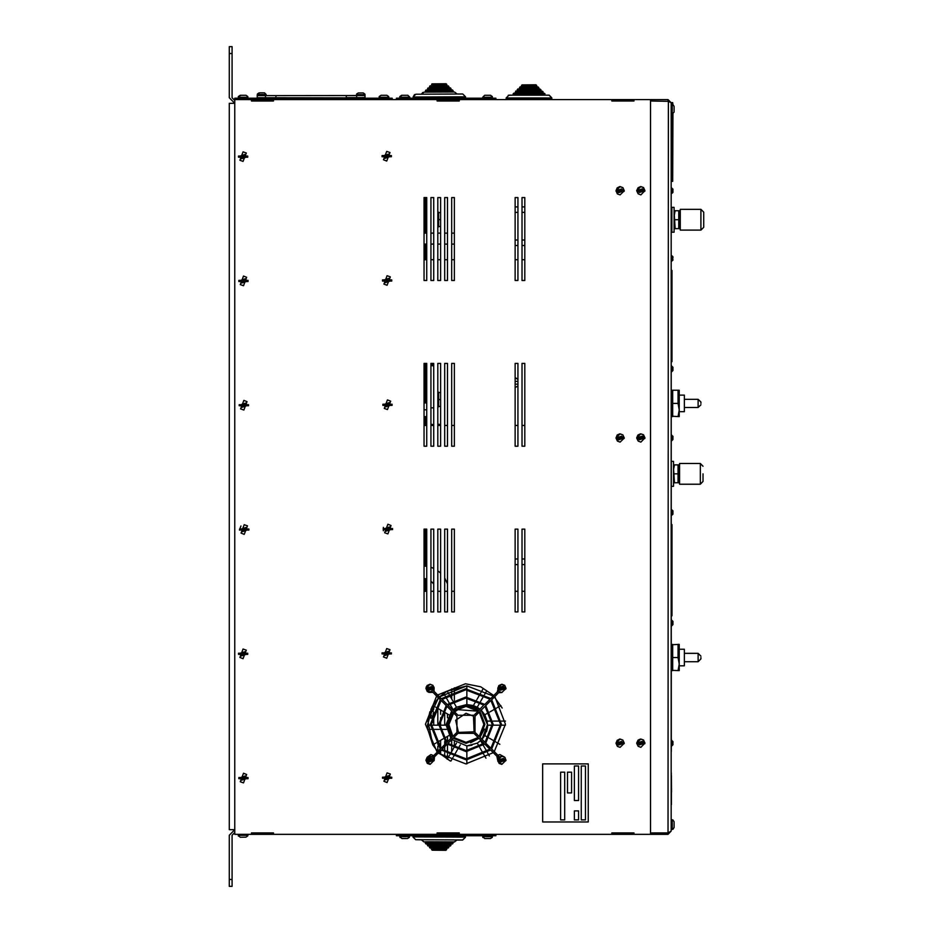 <?xml version="1.0" encoding="UTF-8"?>
<svg xmlns="http://www.w3.org/2000/svg" width="933" height="933" viewBox="0 0 933 933"><rect width="100%" height="100%" fill="white"/><g stroke="black" fill="none" stroke-linecap="round" stroke-linejoin="round"><path stroke-width="1.4" d="M671.947 179.229L671.947 181.305L671.947 179.229L672.635 179.229L672.635 181.305L671.259 181.305L671.259 179.229L671.947 179.229L671.947 114.071L671.947 179.229M671.947 102.583L671.947 104.403L671.947 102.583L672.635 102.583L672.961 104.589L671.224 104.403L671.259 102.583L671.947 102.583M229.285 886.35L229.285 879.446L232.049 879.446L232.049 886.35L229.285 886.35M229.285 879.446L229.285 835.245L234.813 829.729L229.285 829.729L229.285 103.271L234.813 103.271L229.285 97.755L229.285 46.65L232.049 46.65L232.049 97.755L234.813 100.507M426.778 423.255L426.521 425.506M424.014 422.999L425.413 422.987L425.413 425.506L425.401 422.999L426.521 422.987M432.515 425.506L432.189 424.375L433.145 425.506M437.834 407.511L438.662 406.683L438.662 392.326L437.834 391.487M438.662 425.506L437.834 423.279M433.134 713.663L433.134 721.687L432.177 722.282L432.422 716.171M432.784 711.447L432.177 708.462L433.134 709.057L433.134 710.654M438.662 226.742L437.834 227.57L438.662 226.742L438.662 212.386L437.834 211.546M424.014 391.23L425.401 391.23L425.401 402.974L425.401 363.357M672.891 623.337L672.891 624.655L672.891 623.337L672.226 623.337L672.891 621.343L672.891 622.649M672.891 512.858L672.891 514.165L672.891 512.858L672.226 512.858L672.891 510.852L672.891 512.17M700.286 484.204L700.286 463.479L679.574 463.479L679.574 484.204L700.286 484.204L703.05 481.44L703.05 473.836M673.626 482.816L673.626 464.867L674.431 464.867L673.626 469.357L674.431 482.816L673.626 482.816L678.081 482.688M678.839 482.816L678.839 464.867L678.046 464.867L678.046 482.816M673.474 486.28L673.474 461.427L671.259 461.427L671.259 486.28L673.474 486.28M679.527 649.24L684.356 649.24L684.356 665.812L679.527 665.812M700.928 657.52L700.928 658.908L700.928 657.52M679.271 644.4L679.271 670.64L678.093 670.64L679.271 664.086L678.093 657.52L678.093 644.4L679.271 644.4L671.247 644.855L671.247 670.186L672.681 670.64L672.681 644.4M672.891 258.044L672.891 256.738L672.891 258.044L672.891 256.738L672.891 258.044L672.226 258.044L672.891 259.631M671.235 366.121L672.891 367.217L671.783 366.121L671.783 371.637L672.891 370.529L672.891 369.223L672.891 370.529L672.891 369.223L672.226 369.223L672.891 367.217L672.891 368.535M671.235 371.637L672.891 370.121M679.527 395.114L684.356 395.114L684.356 411.686L679.527 411.686M700.928 403.406L700.928 402.018L700.928 403.406M679.271 390.286L679.271 416.526L678.093 416.526L679.271 409.96L678.093 403.406L678.093 390.286L679.271 390.286L671.503 390.286L672.681 390.286L672.681 403.406L678.093 403.406M671.503 390.286L671.247 416.071L672.681 416.526L672.681 403.406M700.951 230.078L700.951 209.365L680.239 209.365L680.239 230.078L700.951 230.078L703.715 227.314L703.715 212.129L703.715 219.722M674.291 228.702L674.291 210.741L675.095 210.741L674.291 215.231L675.095 228.702L674.291 228.702L678.746 228.562M679.504 228.702L679.504 210.741L678.711 210.741L678.711 228.702M674.139 232.165L674.139 207.301L671.923 207.301L671.923 232.165L674.139 232.165M672.226 743.496L672.226 742.808L672.891 743.496L672.891 744.814L672.891 743.496L672.891 744.814L672.891 743.496L672.226 743.496M672.891 742.808L672.226 742.808L672.891 742.808L672.891 741.49L672.891 742.808L672.891 741.49L672.891 742.808L672.891 741.49L671.235 740.394L672.891 741.49M672.226 438.277L672.226 437.589L672.891 438.277L672.891 439.595L672.891 438.277L672.891 439.595L672.891 438.277L672.226 438.277M672.891 437.589L672.226 437.589L672.891 437.589L672.891 436.271L672.891 437.589L672.891 436.271L672.891 437.589L672.891 436.271L671.235 435.175L672.891 436.271M672.226 191.067L672.226 190.367L672.891 191.067L672.891 192.373L672.891 191.067L672.891 192.373L672.891 191.067L672.226 191.067M672.891 190.367L672.226 190.367L672.891 190.367L672.891 189.061L672.891 190.367L672.891 189.061L672.891 190.367L672.891 189.061L671.235 187.953L672.891 189.061M671.224 182.436L671.235 751.438M247.933 834.3L247.77 836.026L247.933 835.257L238.265 835.28L240.259 837.216L245.95 837.193L247.77 836.026L245.95 837.193M238.428 836.061L238.265 834.324L243.093 834.3M465.427 835.886L465.415 837.298L462.64 840.038L456.995 840.003L454.336 842.067L452.96 842.056L452.948 843.432L450.872 844.108L450.872 845.496L448.796 846.173L448.785 847.549L446.709 848.237L446.009 850.301L432.201 850.22L431.512 849.496M431.512 848.144L430.136 848.132L431.512 848.144M429.46 846.056L428.072 846.056L429.46 846.056M427.396 843.98L426.019 843.968L427.396 843.98M425.343 841.893L423.955 841.881L425.343 841.893M421.331 839.793L415.686 839.758L421.319 839.793L423.955 841.881M448.796 846.068L448.085 848.132L430.136 848.027L431.512 848.039L432.201 850.115L446.009 850.196L432.201 850.115M431.512 849.415L446.697 849.508L446.709 848.12L431.512 848.039M450.872 844.003L450.173 846.068L428.072 845.939L429.46 845.951L430.136 848.132M452.26 844.015L426.019 843.864L425.331 843.164L452.948 843.327L452.26 844.015M452.948 843.327L452.96 841.951L433.157 841.823L425.343 841.788L425.331 843.164M445.193 835.688L465.427 835.805L465.415 837.181L462.64 839.933L415.686 839.653L457.03 839.898L454.336 841.951L425.343 841.788M356.663 93.976L356.523 94.63L364.978 94.653L364.546 95.493L257.24 95.679L257.24 97.743L346.201 97.883L264.121 98.023M362.739 95.469L364.978 95.481L364.99 97.557L361.747 97.568L346.225 97.592L346.225 95.516M257.24 95.959L257.205 98.035L259.339 98.023M364.966 95.481L364.99 97.848L362.914 97.848M358.587 97.86L346.201 97.883M364.803 93.988L363.31 92.997M258.033 93.825L257.893 94.49L266.185 94.466L264.459 92.822L259.607 92.834L258.033 93.825L259.607 92.834L264.459 92.822M266.185 94.466L266.185 95.294L265.275 95.306L257.893 95.318L257.893 94.49M257.438 93.988L258.884 92.997L257.438 93.988M265.543 95.294L264.109 95.469M259.969 95.481L257.263 95.481L257.893 94.653M364.64 93.988L363.1 92.985L358.249 92.985L356.698 93.976L358.249 92.985M364.675 93.988L364.815 95.469L356.523 95.469L356.523 94.63M506.199 97.918L506.199 99.469L510.339 99.365M547.776 99.469L551.765 99.469L551.916 97.942L549.164 95.178L544.872 95.178M519.903 86.944L521.395 86.886L521.395 85.579M536.58 86.886L538.656 87.585M521.967 84.868L536.043 84.821L536.58 85.509M517.827 89.008L519.319 88.962L519.564 87.62L538.656 87.62L537.968 86.932L520.008 86.932L519.319 88.997M538.656 87.62L538.656 88.962L540.72 89.65M515.751 91.084L517.244 91.037L517.244 89.72M540.72 91.037L542.796 91.726M513.686 93.148L515.179 93.102L515.517 91.761L542.796 91.761L542.108 91.072L515.867 91.072L515.179 93.148M542.796 91.761L542.796 93.102L544.872 93.79M508.298 95.294L513.103 95.178L513.103 93.86M551.776 99.318L551.916 97.942M522.083 84.856L535.892 84.856L536.58 85.544L521.395 85.544L522.083 84.856M517.932 88.997L540.032 88.997L540.72 89.696L517.244 89.696L517.932 88.997M513.791 93.148L544.172 93.148L544.872 93.836L513.103 93.836L513.791 93.148M508.963 95.213L549.012 95.213L551.776 97.977L506.199 97.977L508.963 95.213M506.199 97.977L506.199 99.365L551.776 99.365M672.891 744.814L671.783 745.91L671.783 740.394L671.235 745.91L672.891 744.814M492.181 96.426L490.396 95.271L484.694 95.294L482.711 97.23L492.414 97.207L490.665 95.294M492.251 96.437L492.414 98.175L489.965 98.175M492.379 97.207L492.379 98.175L487.551 98.187M399.872 96.426L399.721 97.207L409.82 97.195L407.849 95.271L402.135 95.283L400.35 96.449M409.82 97.195L409.832 98.163L403.138 98.187M407.406 95.248L401.691 95.259L399.907 96.426M400.164 98.163L399.721 97.207M406.613 838.58L401.843 838.592L399.849 836.668L409.517 836.633L409.517 835.688M492.379 835.688L492.227 837.414L492.391 836.633L482.723 836.668L484.705 838.592L490.408 838.58L492.227 837.414L490.408 838.58M482.886 837.437L482.711 835.7L487.551 835.688M409.33 837.414L407.534 838.58L409.365 837.414M400.012 837.437L399.849 835.7L404.689 835.688M392.257 99.563L392.257 98.187L234.813 98.187L234.813 834.3L251.385 834.3L251.385 832.924L273.486 832.924L251.385 832.924M495.831 99.563L495.831 98.187L396.397 98.187L396.397 99.563M396.397 834.3L396.397 835.688L495.831 835.688L495.831 834.3M431.617 85.883L431.617 84.506L431.629 85.883L430.241 85.894L448.202 85.789L448.89 86.477L429.565 86.594L430.241 85.894M450.989 89.918L450.977 88.53L427.489 88.682L427.512 90.058L428.189 87.982L448.901 87.854L448.89 86.477M432.306 83.807L446.114 83.725L446.814 84.413L431.617 84.506L432.306 83.807M428.189 87.982L450.289 87.854L450.977 88.53M426.124 90.058L452.365 89.906L453.065 90.594L425.436 90.758L426.124 90.058M422.731 92.507L421.401 94.233L424.072 92.145L454.453 91.97L457.135 94.023M415.791 94.268L462.745 93.988L465.532 96.74L413.039 97.055L415.791 94.268M453.998 98.187L465.532 98.117L465.532 96.74M461.392 98.187L465.52 98.117M382.029 95.294L386.81 95.271L388.606 96.426M379.136 98.187L379.288 96.461L379.136 97.23L388.793 97.207L388.804 98.175L386.379 98.175M388.804 98.175L383.964 98.187M241.157 95.294L238.451 96.461L240.236 95.294L245.939 95.271L241.157 95.294M247.735 96.426L245.939 95.271M238.265 98.187L238.416 96.461L238.265 97.23L247.933 97.207L247.933 98.175L243.093 98.187M672.891 439.595L671.783 440.691L671.783 435.175L671.235 440.691L672.891 439.595M672.891 192.373L671.783 193.481L671.783 187.953L671.235 193.481L672.891 192.373M671.224 819.804L672.961 819.955L672.192 819.804L672.203 829.472L671.235 829.472L671.235 827.058M674.127 827.489L674.127 821.786L672.961 819.99L674.127 821.786M672.973 829.274L674.127 827.478M671.235 829.472L671.224 824.632M672.192 104.403L672.203 114.071L674.127 112.088L674.127 106.374L672.961 104.589L674.127 106.385M672.203 114.071L671.235 114.071L671.224 109.231M671.235 625.763L671.783 620.235L672.891 621.343L671.235 620.235M671.235 515.273L671.783 509.745L672.891 510.852L671.235 509.745M684.356 653.38L698.164 653.38L698.164 661.672L700.928 658.908M671.235 261.158L671.783 255.63L672.891 256.738L671.235 255.63M684.356 399.266L698.164 399.266L698.164 407.546L700.928 404.782M427.396 845.333L428.072 846.056M425.331 843.245L426.019 843.968M465.415 837.181L413.599 836.878L412.934 836.983L415.686 839.758M448.785 847.444L429.448 847.432M450.872 845.391L427.396 845.251L428.072 845.939M257.263 94.886L257.205 95.714M429.553 87.97L429.553 86.594L429.565 87.97M425.436 90.758L425.436 92.134L425.786 90.151M432.784 757.118L429.658 756.115L427.127 757.316L425.914 760.243L430.066 756.103L432.784 757.118L434.207 760.243L433.46 757.876L441.344 749.992L466.313 759.894L490.595 749.992L493.254 752.651L465.824 763.87L438.183 753.153M432.784 685.288L429.658 684.297L427.116 685.498L425.914 688.414L430.055 684.274L432.784 685.288L434.207 688.414L430.055 692.566L427.337 691.54L425.914 688.414L434.207 688.414M504.601 685.3L501.476 684.297L498.945 685.498L497.732 688.426L501.884 684.286L504.601 685.3L506.024 688.426L501.884 692.566L499.155 691.551L497.732 688.426L506.024 688.426M504.601 757.118L501.476 756.115L498.945 757.316L497.732 760.243L501.884 756.092L504.601 757.118L506.024 760.243L501.884 764.384L497.732 760.243L499.155 763.369L501.884 764.384L506.024 760.243M643.572 187.591L640.446 186.588L638.009 187.708L636.703 190.717L640.854 186.577L643.572 187.591L644.995 190.717L640.854 194.857L638.125 193.842L636.703 190.717M622.847 187.65L619.734 186.658L617.191 187.86L615.99 190.775L620.13 186.635L622.847 187.65L624.282 190.775L620.13 194.927L617.413 193.901L615.99 190.775M643.572 740.021L640.446 739.029L638.009 740.137L636.703 743.146L640.854 739.006L643.572 740.021L644.995 743.146L640.854 747.298L638.125 746.272L636.703 743.146M622.847 740.091L619.734 739.088L617.191 740.289L615.99 743.216L620.13 739.076L622.847 740.091L624.282 743.216L620.13 747.356L617.413 746.342L615.99 743.216M643.572 434.801L640.446 433.81L637.915 435.011L636.703 437.927L640.854 433.787L643.572 434.801L644.995 437.927L640.854 442.079L638.125 441.052L636.703 437.927M622.847 434.871L619.734 433.868L617.191 435.07L615.99 437.997L620.13 433.857L622.847 434.871L624.282 437.997L620.13 442.137L617.413 441.122L615.99 437.997M426.159 687.015L427.256 691.47L432.434 691.831L440.306 699.703L430.405 724.323L440.306 748.954L437.122 752.126L425.401 724.183L436.621 696.018M498.467 690.782L497.289 691.971L498.747 685.697L498.479 690.793L490.595 698.677L465.614 688.764L441.344 698.665M490.898 748.219L500.496 724.335L490.898 700.438L485.766 705.57L493.242 724.335L485.766 743.1L490.898 748.219L500.496 724.335L490.898 700.438M485.032 742.353L492.204 724.335L485.032 706.304L479.912 711.436L484.962 724.335L479.912 737.233L485.032 742.365L492.216 724.335L485.032 706.304M479.165 736.499L483.924 724.335L479.177 712.171L475.014 716.322L475.014 732.347L479.177 736.499L483.924 724.335L479.177 712.171M458.476 732.452L474.081 731.822L473.463 716.206L465.975 713.279L455.677 720.311L458.476 732.452L474.092 731.822L473.463 716.217M453.065 710.386L465.952 705.336L478.839 710.375L483.761 705.045L465.812 698.094L447.945 705.266L453.076 710.398L465.952 705.348L478.874 710.398L483.772 705.045M447.199 704.532L465.789 697.056L484.728 704.532L489.86 699.4L489.382 698.957L465.649 689.802L442.079 699.4L447.21 704.532L465.789 697.056L484.46 704.287M446.907 742.365L452.027 737.222L446.977 724.323L452.027 711.424L446.907 706.304L439.735 724.335L446.907 742.365L452.027 737.222L446.977 724.335L452.039 711.436L446.907 706.304M441.041 748.219L446.172 743.088L438.685 724.323L446.172 705.57L441.041 700.438L431.443 724.335L441.041 748.219L446.172 743.088L438.697 724.335L446.172 705.57L441.041 700.438M442.557 749.7L466.29 758.856L489.86 749.257L484.728 744.126L466.15 751.613L447.21 744.126L442.079 749.257L442.557 749.7L466.302 758.856L489.86 749.257L484.728 744.126M448.167 743.613L466.127 750.564L483.994 743.391L478.874 738.271L465.987 743.321L453.076 738.271L447.945 743.403L466.127 750.575L484.005 743.403L478.874 738.271M453.8 737.536L465.975 742.283L478.128 737.525L473.987 733.385L457.963 733.385L453.8 737.536L465.975 742.283L478.139 737.536L473.987 733.385M497.86 755.194L499.983 754.54L503.179 756.301L499.517 756.838L491.633 748.954L501.534 724.335L491.633 699.703L499.517 691.831M490.093 698.199L465.625 688.776L441.344 698.677L433.46 690.793L433.122 685.638M432.434 691.831L440.318 699.703L430.405 724.335L440.318 748.954L432.434 756.838L427.326 757.118L430.929 754.54L433.612 755.66L425.914 760.208L427.337 763.369L430.066 764.384L425.914 760.243M457.951 715.284L473.987 715.284L478.139 711.133L465.975 706.374L453.8 711.133L457.963 715.284L473.987 715.284L478.128 711.121M452.762 712.159L448.015 724.335L452.773 736.499L456.925 732.347L456.913 716.311L452.773 712.171L456.925 716.322L456.925 732.347L452.762 736.499M438.498 697.896L427.769 720.428L432.76 744.884L437.659 751.601L432.76 744.884L427.769 720.428L438.498 697.896L432.772 705.523L435.011 706.806M450.872 738.388L446.137 724.579L451.677 711.074L446.126 724.976L450.872 738.388L446.137 724.579L451.677 711.074M481.136 710.2L487.551 724.591L481.999 739.321L487.551 724.591L481.136 710.2L484.833 714.818L481.16 710.176M494.292 751.613L505.499 724.183L494.793 696.554M490.595 698.665L493.767 695.493L480.775 686.816L465.45 683.761L437.659 694.98M452.832 736.429L448.89 724.579L453.636 713.034M438.697 752.651L450.103 760.815M427.536 725.128L427.547 724.358M451.852 739.496L466.838 745.91L451.852 739.496L466.838 745.91L471.97 745.28M486.571 731.705L487.562 726.667L487.166 721.057L492.006 721.057M427.489 88.682L427.85 88.075M429.553 86.594L429.903 85.988M671.259 114.071L671.259 179.229M672.973 113.908L672.635 179.229M671.317 524.591L671.317 615.745L672.017 615.745L672.017 524.591L671.317 524.591M671.328 270.477L671.328 361.619L672.017 361.619L672.017 270.477L671.328 270.477M671.363 802.17L671.363 792.164M671.363 775.673L671.503 792.164M671.235 772.862L671.363 804.619L671.235 772.862M542.621 821.926L588.198 821.926L588.198 763.929L542.621 763.929L542.621 821.926M567.486 772.209L567.486 792.933L571.626 792.933L571.626 772.209L567.486 772.209M585.434 765.993L581.294 765.993L581.294 819.862L585.434 819.862L585.434 765.993M564.722 772.209L560.581 772.209L560.581 819.862L564.722 819.862L564.722 772.209M578.53 810.882L574.39 810.882L574.39 819.862L578.53 819.862L578.53 810.882M574.39 765.993L574.39 800.526L578.53 800.526L578.53 765.993L574.39 765.993M425.401 213.505L424.014 212.024M425.401 206.951L424.014 203.872M425.296 233.098L425.401 232.34M425.401 212.654L424.014 211.22M425.401 213.179L424.014 211.849M425.401 206.263L424.014 203.499M425.401 226.544L424.014 228.002M425.401 225.868L424.014 227.186M425.401 225.541L424.014 227.011M447.502 583.778L444.738 578.028M440.598 573.037L437.834 570.786M433.682 568.372L430.929 567.276M426.778 566.273L424.014 565.969M424.014 578.437L426.778 579.008M430.929 581.131L433.682 583.895M451.642 694.374L454.406 694.374M424.014 233.098L426.778 233.098M430.929 233.098L433.682 233.098M437.834 233.098L440.598 233.098M444.738 233.098L447.502 233.098M451.642 233.098L454.406 233.098M424.014 244.143L426.778 244.143M430.929 244.143L433.682 244.143M437.834 244.143L440.598 244.143M444.738 244.143L447.502 244.143M451.642 244.143L454.406 244.143M234.813 832.493L232.049 835.245L232.049 879.446M432.189 424.375L430.929 424.375M440.598 392.595L438.662 392.595M440.598 406.403L438.662 406.403M440.598 399.499L438.662 399.499M440.598 424.387L438.662 424.387M432.679 717.337L432.76 717.978L432.679 717.337M432.784 719.308L432.644 720.474M431.268 708.462L432.201 708.544M431.501 722.282L432.795 722.282M432.667 717.29L432.76 718.025M431.547 715.366L430.929 715.366M440.598 212.654L438.662 212.654M440.598 226.462L438.662 226.462L440.598 226.462M440.598 219.558L438.662 219.558M426.778 410.228L426.778 409.529M424.014 416.783L426.778 416.433M424.014 402.974L426.778 402.974M426.673 409.879L424.014 409.879M433.682 407.803L430.929 407.803M425.401 197.621L425.401 233.098M425.401 244.143L425.401 259.771M425.401 364.302L426.778 364.302M430.929 364.302L433.682 364.302M425.401 416.783L425.401 422.999M425.401 529.081L425.401 566.086M425.401 578.647L425.401 591.23M673.661 468.506L673.918 466.745M674.127 481.825L673.964 481.16M678.046 473.847L674.431 473.847M674.431 464.867L678.046 464.867M678.174 482.419L678.408 481.603M678.186 670.361L679.271 670.64M678.093 670.64L672.576 670.349M672.635 670.64L671.503 670.64M678.093 657.52L672.681 657.52M678.186 416.246L679.271 416.526M678.093 416.526L672.576 416.223M672.635 416.526L671.503 416.526M674.326 214.38L674.582 212.631M674.792 227.71L674.629 227.034M678.711 219.722L675.095 219.722M675.095 210.741L678.711 210.741M678.839 228.305L679.072 227.477M238.463 157.176L247.735 157.176L247.735 156.068L238.463 156.068L238.463 157.176M243.093 161.456L239.886 160.243L243.093 151.787L246.312 153.012L243.093 161.456M382.087 156.744L391.37 156.744L391.37 155.636L382.087 155.636L382.087 156.744M386.729 161.024L383.521 159.8L386.729 151.356L389.936 152.58L386.729 161.024M238.836 281.474L248.108 281.474L248.108 280.367L238.836 280.367L238.836 281.474M243.478 285.755L240.259 284.542L243.478 276.086L246.685 277.311L243.478 285.755M382.472 281.043L391.743 281.043L391.743 279.935L382.472 279.935L382.472 281.043M387.102 285.323L383.895 284.099L387.102 275.655L390.321 276.868L387.102 285.323M382.845 405.342L392.117 405.342L392.117 404.234L382.845 404.234L382.845 405.342M387.487 409.622L384.268 408.397L387.487 399.954L390.694 401.167L387.487 409.622M383.218 529.629L392.501 529.629L392.501 528.533L383.218 528.533L383.218 529.629M387.86 533.921L384.653 532.696L387.86 524.253L391.067 525.466L387.86 533.921M239.583 530.072L248.866 530.072L248.866 528.964L239.583 528.964L239.583 530.072M244.224 534.352L241.017 533.128L244.224 524.684L247.432 525.897L244.224 534.352M239.21 405.773L248.493 405.773L248.493 404.665L239.21 404.665L239.21 405.773M243.851 410.054L240.644 408.829L243.851 400.385L247.058 401.61L243.851 410.054M446.697 849.508L446.009 850.196M275.981 95.644L275.981 97.708M496.822 756.22L498.467 757.864L497.942 761.55L496.822 756.22M490.595 749.992L498.479 757.876M505.208 757.771L503.738 756.535M506.024 688.391L504.695 685.382L497.732 688.391M441.344 749.992L441.857 750.47M484.728 704.532L489.86 699.4L489.382 698.957M479.399 746.866L477.241 743.135L480.6 740.709L482.781 744.476M488.542 737.711L484.81 735.554L482.011 739.333M480.133 702.246L477.241 707.261L473.428 705.546L476.46 700.286M466.862 698.106L466.862 704.485L473.428 705.546M489.265 712.264L484.81 714.841L487.166 721.057M431.734 707.506L432.807 705.535L427.524 725.198L427.722 729.338L432.772 744.884L435.781 743.135M493.254 696.006L466.838 685.837L493.254 696.006L466.862 685.837L447.199 691.108L439.536 696.869M432.807 705.535L427.524 725.198L430.416 725.198M431.454 725.198L438.708 725.198M439.746 725.198L446.126 725.198M447.199 691.12L466.862 685.837L447.199 691.108L448.493 693.347M449.018 694.257L452.633 700.531M453.158 701.429L456.517 707.237M486.548 691.131L484.798 694.164M484.285 695.062L480.647 701.348M505.476 725.198L501.522 725.198M500.485 725.198L493.23 725.198M492.192 725.198L487.597 725.198L484.833 735.577L487.621 725.198M485.953 758.226L484.064 754.949M483.539 754.051L479.912 747.776M447.199 759.287L449.251 755.718M449.776 754.82L453.403 748.546M453.916 747.636L456.517 743.158M483.306 745.397L486.968 751.73M487.493 752.639L489.393 755.928M499.89 744.266L496.613 742.376M495.715 741.852L489.44 738.236M493.056 721.057L500.333 721.057M501.383 721.057L505.406 721.057M500.939 705.523L497.347 707.599M496.449 708.112L490.163 711.739M476.985 699.377L480.623 693.067M481.148 692.169L482.839 689.23M466.838 685.837L439.525 696.858L466.862 685.837L466.862 688.776M466.862 689.814L466.862 697.068M453.123 709.675L449.694 703.75M449.17 702.841L445.519 696.519M444.994 695.61L443.7 693.371M435.921 707.331L442.195 710.958M443.093 711.471L448.913 714.83M446.545 729.338L440.213 729.338M439.151 729.338L431.804 729.338M430.754 729.338L427.722 729.338M436.691 742.621L442.965 738.994M443.863 738.47L448.913 735.566M460.296 744.849L457.765 749.257M457.228 750.167L453.555 756.546M453.03 757.456L450.907 761.13M466.862 763.847L466.862 759.882M466.862 758.844L466.862 751.59M466.862 750.552L466.862 745.91L477.241 743.146L466.838 745.91M431.326 692.368L432.539 691.936M433.577 690.91L434.008 689.709M438.662 752.674L449.904 760.722L438.662 752.674M502.246 707.995L494.327 697.021M432.807 744.861L437.682 751.578M452.715 710.048L456.482 707.261L466.838 704.485L480.029 709.22L466.862 704.485L456.482 707.261L452.715 710.048L456.482 707.261M480.962 740.359L477.206 743.135L480.962 740.359M477.241 707.249L480.063 709.197L477.241 707.249M426.101 759.684L426.101 760.792L434.032 760.792L434.032 759.684L426.101 759.684L434.032 759.684M434.207 760.243L430.066 764.384L434.207 760.243M426.089 687.866L426.089 688.974L434.02 688.974L434.02 687.866L426.089 687.866L434.02 687.866M497.907 687.878L497.907 688.974L505.849 688.974L505.849 687.878L497.907 687.878L505.849 687.878M497.907 759.684L497.907 760.792L505.849 760.792L505.849 759.684L497.907 759.684L505.849 759.684M521.395 86.932L521.395 85.544M517.244 91.072L517.244 89.696M513.103 95.213L513.103 93.836M636.877 190.169L636.877 191.265L644.82 191.265L644.82 190.169L636.877 190.169L644.82 190.169M616.165 190.227L616.165 191.335L624.095 191.335L624.095 190.227L616.165 190.227L624.095 190.227M484.694 95.294L490.385 95.271M407.838 95.271L402.135 95.283M401.703 95.259L407.709 95.271M426.778 425.506L426.778 363.357L424.014 363.357L424.014 425.506L426.778 425.506M433.682 425.506L433.682 363.357L430.929 363.357L430.929 425.506L433.682 425.506M440.598 425.506L440.598 363.357L437.834 363.357L437.834 425.506L440.598 425.506M447.502 425.506L447.502 363.357L444.738 363.357L444.738 425.506L447.502 425.506M454.406 425.506L454.406 363.357L451.642 363.357L451.642 425.506L454.406 425.506M517.932 425.506L517.932 363.357L515.168 363.357L515.168 425.506L517.932 425.506M524.836 425.506L524.836 363.357L522.072 363.357L522.072 425.506L524.836 425.506M426.778 591.23L426.778 529.081L424.014 529.081L424.014 591.23L426.778 591.23M433.682 591.23L433.682 529.081L430.929 529.081L430.929 591.23L433.682 591.23M440.598 591.23L440.598 529.081L437.834 529.081L437.834 591.23L440.598 591.23M447.502 591.23L447.502 529.081L444.738 529.081L444.738 591.23L447.502 591.23M454.406 591.23L454.406 529.081L451.642 529.081L451.642 591.23L454.406 591.23M517.932 591.23L517.932 529.081L515.168 529.081L515.168 591.23L517.932 591.23M524.836 591.23L524.836 529.081L522.072 529.081L522.072 591.23L524.836 591.23M426.778 259.771L426.778 197.621L424.014 197.621L424.014 259.771L426.778 259.771M433.682 259.771L433.682 197.621L430.929 197.621L430.929 259.771L433.682 259.771M440.598 259.771L440.598 197.621L437.834 197.621L437.834 259.771L440.598 259.771M447.502 259.771L447.502 197.621L444.738 197.621L444.738 259.771L447.502 259.771M454.406 259.771L454.406 197.621L451.642 197.621L451.642 259.771L454.406 259.771M517.932 259.771L517.932 197.621L515.168 197.621L515.168 259.771L517.932 259.771M524.836 259.771L524.836 197.621L522.072 197.621L522.072 259.771L524.836 259.771M433.682 746.318L433.682 744.347M433.682 725.198L433.682 712.089M433.682 709.407L433.682 706.048M430.929 709.232L430.929 718.258M440.598 754.47L440.598 750.75M440.598 747.741L440.598 740.37M440.598 725.198L440.598 717.664M440.598 714.316L440.598 710.025M437.834 708.439L437.834 725.198M437.834 741.957L437.834 744.336M437.834 746.073L437.834 751.427M444.738 752.861L444.738 756.966L447.502 756.966L447.502 754.715M447.502 753.502L447.502 744.406M447.502 741.758L447.502 736.382M447.502 717.792L447.502 714.013M447.502 691.621L447.502 690.956M444.738 712.427L444.738 725.198M444.738 737.968L444.738 739.752M444.738 741.455L444.738 744.522M444.738 746.61L444.738 751.555M454.406 746.808L454.406 741.758M454.406 703.587L454.406 700.776M454.406 699.622L454.406 691.796M454.406 690.7L454.406 687.878M451.642 688.916L451.642 691.773M451.642 692.916L451.642 698.805M451.642 739.694L451.642 746.318M451.642 747.543L451.642 751.59M611.85 100.951L633.939 100.951L611.85 100.951L611.85 99.563L459.234 99.563L459.234 100.951L437.134 100.951L459.234 100.951M633.939 832.924L611.85 832.924L633.939 832.924L633.939 834.3L650.523 834.3L650.523 99.563L633.939 99.563L633.939 100.951M448.19 100.951L448.19 99.563L437.134 99.563L437.134 100.951L437.134 99.563L273.486 99.563L273.486 100.951L251.385 100.951L273.486 100.951M251.385 100.951L251.385 99.563L234.813 99.563M611.85 832.924L611.85 834.3L459.234 834.3L459.234 832.924L437.134 832.924L437.134 834.3L273.486 834.3L273.486 832.924M424.014 363.357L424.014 446.219L426.778 446.219L426.778 363.357M430.929 363.357L430.929 446.219L433.682 446.219L433.682 363.357M437.834 363.357L437.834 446.219L440.598 446.219L440.598 363.357M444.738 363.357L444.738 446.219L447.502 446.219L447.502 363.357M451.642 363.357L451.642 446.219L454.406 446.219L454.406 363.357M515.168 363.357L515.168 446.219L517.932 446.219L517.932 363.357M522.072 363.357L522.072 446.219L524.836 446.219L524.836 363.357M424.014 529.081L424.014 611.943L426.778 611.943L426.778 529.081M430.929 529.081L430.929 611.943L433.682 611.943L433.682 529.081M437.834 529.081L437.834 611.943L440.598 611.943L440.598 529.081M444.738 529.081L444.738 611.943L447.502 611.943L447.502 529.081M451.642 529.081L451.642 611.943L454.406 611.943L454.406 529.081M515.168 529.081L515.168 611.943L517.932 611.943L517.932 529.081M522.072 529.081L522.072 611.943L524.836 611.943L524.836 529.081M424.014 197.621L424.014 280.483L426.778 280.483L426.778 197.621M430.929 197.621L430.929 280.483L433.682 280.483L433.682 197.621M437.834 197.621L437.834 280.483L440.598 280.483L440.598 197.621M444.738 197.621L444.738 280.483L447.502 280.483L447.502 197.621M451.642 197.621L451.642 280.483L454.406 280.483L454.406 197.621M515.168 197.621L515.168 280.483L517.932 280.483L517.932 197.621M522.072 197.621L522.072 280.483L524.836 280.483L524.836 197.621M498.537 692.799L501.896 692.566M428.62 692.309L433.04 692.438M434.078 691.4L433.95 687.003M434.207 760.255L434.44 756.896M383.335 527.39L383.335 530.784M240.994 525.92L239.419 530.037M251.385 99.563L273.486 99.563M448.19 99.563L459.234 99.563M611.85 99.563L633.939 99.563M256.913 100.951L256.913 99.563M267.958 100.951L267.958 99.563M617.366 100.951L617.366 99.563M628.422 100.951L628.422 99.563M459.234 832.924L437.134 832.924L437.134 834.3L459.234 834.3M633.939 834.3L611.85 834.3M273.486 834.3L251.385 834.3M256.913 832.924L256.913 834.3M267.958 832.924L267.958 834.3M448.19 832.924L448.19 834.3M617.366 832.924L617.366 834.3M628.422 832.924L628.422 834.3M669.218 101.37L650.511 100.951L650.511 832.924L668.051 832.924L671.224 831.128L668.051 834.3L668.051 832.924L669.218 832.493M671.224 102.747L668.051 100.951L668.051 99.563L671.224 102.747L671.224 831.128M668.051 832.924L668.355 101.056M668.051 834.3L650.523 834.3M650.523 99.563L668.051 99.563M446.814 85.801L446.814 84.413M453.065 91.97L453.065 90.594M379.323 96.461L381.107 95.294L379.323 96.461M386.822 95.271L381.107 95.294M382.087 653.928L391.37 653.928L391.37 652.832L382.087 652.832L382.087 653.928M386.729 658.22L383.521 656.995L386.729 648.552L389.936 649.765L386.729 658.22M382.472 778.227L391.743 778.227L391.743 777.131L382.472 777.131L382.472 778.227M387.102 782.507L383.895 781.294L387.102 772.839L390.321 774.063L387.102 782.507M238.836 778.67L248.108 778.67L248.108 777.562L238.836 777.562L238.836 778.67M243.478 782.95L240.259 781.726L243.478 773.282L246.685 774.495L243.478 782.95M238.463 654.371L247.735 654.371L247.735 653.263L238.463 653.263L238.463 654.371M243.093 658.651L239.886 657.427L243.093 648.983L246.312 650.196L243.093 658.651M636.877 742.598L636.877 743.706L644.82 743.706L644.82 742.598L636.877 742.598L644.82 742.598M616.165 742.656L616.165 743.764L624.095 743.764L624.095 742.656L616.165 742.656L624.095 742.656M636.877 437.379L636.877 438.487L644.82 438.487L644.82 437.379L636.877 437.379L644.82 437.379M616.165 437.437L616.165 438.545L624.095 438.545L624.095 437.437L616.165 437.437L624.095 437.437M517.932 386.052L515.168 387.557M517.932 381.34L515.168 381.34M517.932 379.404L515.168 377.9L517.932 379.404M515.168 384.104L517.932 384.104M517.932 379.16L515.168 377.655L517.932 379.16M229.285 53.554L232.049 53.554M425.401 365.678L426.778 365.678M430.929 365.678L433.682 365.678M245.939 157.176L241.169 158.797L240.248 157.176M240.248 156.068L245.017 154.458L245.939 156.068M389.574 156.744L384.804 158.353L383.883 156.744M383.883 155.636L388.653 154.027L389.574 155.636M246.324 281.474L241.542 283.096L240.621 281.474M240.621 280.367L245.402 278.757L246.324 280.367M389.947 281.043L385.177 282.652L384.256 281.043M384.256 279.935L389.026 278.314L389.947 279.935M390.332 405.342L385.551 406.951L384.629 405.342M384.629 404.234L389.411 402.613L390.332 404.234M390.705 529.629L385.935 531.25L385.014 529.629M385.014 528.533L389.784 526.912L390.705 528.533M247.07 530.072L242.3 531.682L241.379 530.072M241.379 528.964L246.149 527.343L247.07 528.964M246.697 405.773L241.927 407.383L241.006 405.773M241.006 404.665L245.776 403.056L246.697 404.665M454.663 711.996L457.858 709.651L478.069 711.191M484.379 728.988L480.04 737.362M479.002 738.4L470.535 742.761M432.492 760.792L428.434 762.121L427.641 760.792M427.641 759.684L431.699 758.366L432.492 759.684M432.48 688.974L428.422 690.292L427.629 688.974M427.629 687.866L431.687 686.536L432.48 687.866M504.298 688.974L500.251 690.303L499.458 688.974M499.458 687.866L503.517 686.548L504.298 687.866M504.298 760.792L500.251 762.109L499.458 760.792M499.458 759.684L503.517 758.366L504.298 759.684M643.269 191.265L639.222 192.595L638.429 191.265M638.429 190.169L642.487 188.839L643.269 190.169M622.556 191.335L618.497 192.653L617.704 191.335M617.704 190.227L621.763 188.909L622.556 190.227M236.189 98.187L236.189 99.563M390.869 98.187L390.869 99.563M399.161 98.187L399.161 99.563M493.079 98.187L493.079 99.563M493.079 835.688L493.079 834.3M399.161 835.688L399.161 834.3M389.574 653.928L384.804 655.549L383.883 653.928M383.883 652.832L388.653 651.211L389.574 652.832M389.947 778.227L385.177 779.848L384.256 778.227M384.256 777.131L389.026 775.51L389.947 777.131M246.324 778.67L241.542 780.28L240.621 778.67M240.621 777.562L245.402 775.941L246.324 777.562M245.939 654.371L241.169 655.981L240.248 654.371M240.248 653.263L245.017 651.642L245.939 653.263M643.269 743.706L639.222 745.024L638.429 743.706M638.429 742.598L642.487 741.28L643.269 742.598M622.556 743.764L618.497 745.094L617.704 743.764M617.704 742.656L621.763 741.338L622.556 742.656M643.269 438.487L639.222 439.805L638.429 438.487M638.429 437.379L642.487 436.061L643.269 437.379M622.556 438.545L618.497 439.875L617.704 438.545M617.704 437.437L621.763 436.119L622.556 437.437M671.783 515.273L672.891 514.165L671.783 515.273M671.783 625.763L672.891 624.655L671.783 625.763M700.286 463.479L703.05 466.243M684.356 661.672L698.164 661.672M698.164 653.38L700.928 656.144M671.783 261.158L672.891 260.05L671.783 261.158M684.356 407.546L698.164 407.546M698.164 399.266L700.928 402.018M671.235 223.862L671.923 223.862M671.235 215.581L671.923 215.581M700.951 209.365L703.715 212.129M427.396 843.864L427.396 845.251M412.946 835.688L412.934 836.878L415.686 839.653M421.296 839.688L423.955 841.776M429.448 847.327L430.136 848.027M265.485 95.469L265.532 97.732M356.698 95.469L356.674 97.568M364.978 94.653L364.838 93.988M362.925 98.187L362.914 97.557M257.391 93.988L257.251 94.653M362.739 98.187L362.739 97.557M358.587 98.187L358.587 97.568M427.781 720.859L429.903 711.774M536.732 86.886L536.732 85.509M538.796 88.962L538.796 87.585M540.872 91.037L540.872 89.65M542.948 93.102L542.948 91.726M545.012 95.178L545.012 93.79M536.58 86.932L536.58 85.544M540.72 91.072L540.72 89.696M544.872 95.213L544.872 93.836M482.711 97.23L482.711 98.187M400.164 98.187L400.315 96.449M413.039 97.055L414.45 94.618M431.606 84.518L431.967 83.9M388.793 97.207L388.629 96.426L388.793 97.207M247.933 97.207L247.758 96.426L247.933 97.207M515.168 212.386L517.932 212.386M522.072 212.386L524.836 212.386M515.168 206.858L517.932 206.858M522.072 206.858L524.836 206.858M515.168 564.558L517.932 564.558M522.072 564.558L524.836 564.558M515.168 559.03L517.932 559.03M522.072 559.03L524.836 559.03M515.168 245.531L517.932 245.531M522.072 245.531L524.836 245.531M515.168 240.003L517.932 240.003M522.072 240.003L524.836 240.003"/></g></svg>

